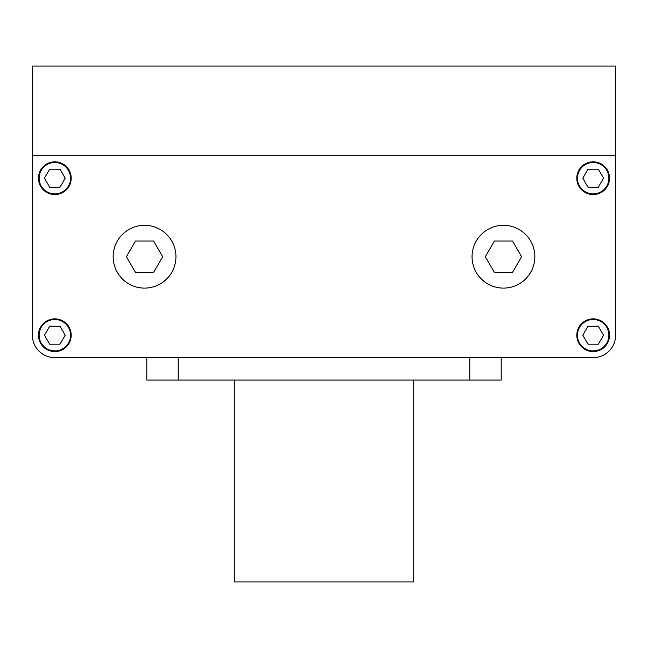 <?xml version="1.0" encoding="UTF-8"?>
<svg xmlns="http://www.w3.org/2000/svg" width="648" height="648" viewBox="0 0 648 648"><rect width="100%" height="100%" fill="white"/><g stroke="black" fill="none" stroke-linecap="round" stroke-linejoin="round"><path stroke-width="0.97" d="M551.448 357.647L593.171 357.647A22.429 22.429 0 0 0 615.6 335.219L615.6 267.478M32.4 267.478L32.4 335.219A22.429 22.429 0 0 0 54.829 357.647L96.552 357.647M32.4 223.511L32.4 335.219L32.4 155.771L615.6 155.771L615.6 335.219M178.2 380.076L501.204 380.076L501.204 357.647L593.171 357.647L54.829 357.647L146.796 357.647L146.796 380.076L178.2 380.076L178.2 357.647M153.617 241.007L135.489 241.007L126.425 256.705L135.489 272.411L153.617 272.411L162.68 256.705L153.617 241.007M175.956 256.705A31.404 31.404 0 0 0 144.553 225.302A31.404 31.404 0 0 0 113.149 256.705A31.404 31.404 0 0 0 144.553 288.109A31.404 31.404 0 0 0 175.956 256.705M521.575 256.705L512.511 241.007L494.384 241.007L485.32 256.705L494.384 272.411L512.511 272.411L521.575 256.705M534.851 256.705A31.404 31.404 0 0 0 503.447 225.302A31.404 31.404 0 0 0 472.044 256.705A31.404 31.404 0 0 0 503.447 288.109A31.404 31.404 0 0 0 534.851 256.705M50.204 326.244A10.093 10.093 0 0 0 49.37 326.722M60.288 326.722A10.093 10.093 0 0 0 59.454 326.244M64.913 335.696A10.093 10.093 0 0 0 64.913 334.733M59.454 344.185A10.093 10.093 0 0 0 60.288 343.707M49.37 343.707A10.093 10.093 0 0 0 50.204 344.185M44.744 334.733A10.093 10.093 0 0 0 44.744 335.696M44.469 335.219L49.653 344.185L60.013 344.185L65.189 335.219L60.013 326.244L49.653 326.244L44.469 335.219M39.131 335.219A15.698 15.698 0 0 0 54.829 350.916A15.698 15.698 0 0 0 70.535 335.219A15.698 15.698 0 0 0 54.829 319.513A15.698 15.698 0 0 0 39.131 335.219M49.37 186.689A10.093 10.093 0 0 0 50.204 187.175M44.744 177.722A10.093 10.093 0 0 0 44.744 178.678M50.204 169.225A10.093 10.093 0 0 0 49.37 169.711M60.288 169.711A10.093 10.093 0 0 0 59.454 169.225M64.913 178.678A10.093 10.093 0 0 0 64.913 177.722M59.454 187.175A10.093 10.093 0 0 0 60.288 186.689M49.653 187.175L60.013 187.175L65.189 178.2L60.013 169.225L49.653 169.225L44.469 178.2L49.653 187.175M39.131 178.2A15.698 15.698 0 0 0 54.829 193.898A15.698 15.698 0 0 0 70.535 178.2A15.698 15.698 0 0 0 54.829 162.502A15.698 15.698 0 0 0 39.131 178.2M597.796 187.175A10.093 10.093 0 0 0 598.63 186.689M587.712 186.689A10.093 10.093 0 0 0 588.546 187.175M583.087 177.722A10.093 10.093 0 0 0 583.087 178.678M588.546 169.225A10.093 10.093 0 0 0 587.712 169.711M598.63 169.711A10.093 10.093 0 0 0 597.796 169.225M603.256 178.678A10.093 10.093 0 0 0 603.256 177.722M603.531 178.2L598.347 169.225L587.987 169.225L582.811 178.2L587.987 187.175L598.347 187.175L603.531 178.2M577.465 178.2A15.698 15.698 0 0 0 593.171 193.898A15.698 15.698 0 0 0 608.869 178.2A15.698 15.698 0 0 0 593.171 162.502A15.698 15.698 0 0 0 577.465 178.2M598.63 326.722A10.093 10.093 0 0 0 597.796 326.244M603.256 335.696A10.093 10.093 0 0 0 603.256 334.733M597.796 344.185A10.093 10.093 0 0 0 598.63 343.707M587.712 343.707A10.093 10.093 0 0 0 588.546 344.185M583.087 334.733A10.093 10.093 0 0 0 583.087 335.696M588.546 326.244A10.093 10.093 0 0 0 587.712 326.722M598.347 326.244L587.987 326.244L582.811 335.219L587.987 344.185L598.347 344.185L603.531 335.219L598.347 326.244M577.465 335.219A15.698 15.698 0 0 0 593.171 350.916A15.698 15.698 0 0 0 608.869 335.219A15.698 15.698 0 0 0 593.171 319.513A15.698 15.698 0 0 0 577.465 335.219M576.793 335.219A16.378 16.378 0 0 0 593.171 351.589A16.378 16.378 0 0 0 609.541 335.219A16.378 16.378 0 0 0 593.171 318.84A16.378 16.378 0 0 0 576.793 335.219M38.459 335.219A16.378 16.378 0 0 0 54.829 351.589A16.378 16.378 0 0 0 71.207 335.219A16.378 16.378 0 0 0 54.829 318.84A16.378 16.378 0 0 0 38.459 335.219M38.459 178.2A16.378 16.378 0 0 0 54.829 194.578A16.378 16.378 0 0 0 71.207 178.2A16.378 16.378 0 0 0 54.829 161.822A16.378 16.378 0 0 0 38.459 178.2M576.793 178.2A16.378 16.378 0 0 0 593.171 194.578A16.378 16.378 0 0 0 609.541 178.2A16.378 16.378 0 0 0 593.171 161.822A16.378 16.378 0 0 0 576.793 178.2M32.4 66.047L32.4 155.771L615.6 155.771L615.6 66.047L32.4 66.047M413.724 380.076L413.724 581.953L234.276 581.953L234.276 380.076M469.8 380.076L469.8 357.647"/></g></svg>
